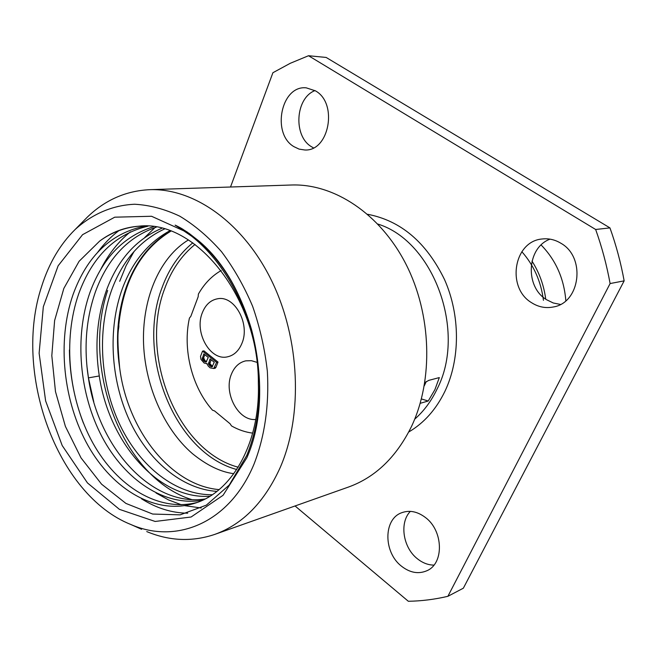 <?xml version="1.0" encoding="UTF-8"?>
<svg xmlns="http://www.w3.org/2000/svg" width="657" height="657" viewBox="0 0 657 657"><rect width="100%" height="100%" fill="white"/><g stroke="black" fill="none" stroke-linecap="round" stroke-linejoin="round"><path stroke-width="0.99" d="M543.446 300.331C541.015 281.467 533.821 265.256 521.847 251.697M531.981 261.1C539.315 272.589 543.897 285.269 545.729 299.149M565.841 300.734C564.051 278.625 555.806 260.041 541.113 244.979M308.527 55.73L326.168 57.446L609.959 227.897L595.653 229.482L308.527 55.73L290.254 63.302L272.91 72.722L230.517 187.007M609.959 227.897C616.11 245.086 620.84 262.743 624.15 280.851L463.349 588.196L447.885 596.31L610.107 283.553C606.731 265.058 601.911 247.04 595.653 229.482M433.924 565.11C428.068 565.036 422.533 562.909 417.326 558.721C402.938 547.536 399.251 522.676 410.338 511.368M560.38 304.429L553.227 302.967L546.567 299.715C524.672 286.748 526.7 247.673 550.016 239.148M313.438 147.866L311.451 146.716C293.088 136.048 295.313 98.016 314.999 90.584M295.059 505.972L408.326 601.27C421.564 601.065 434.753 599.406 447.885 596.31M293.868 146.626C271.267 133.56 281.139 84.925 306.302 87.857L315.467 90.863C338.289 103.313 329.05 151.816 304.676 149.968L299.107 149.114L293.868 146.626M531.546 302.68C506.145 287.7 513.708 240.979 542.386 238.967C548.866 238.269 555.042 239.706 560.906 243.262C586.11 257.216 580.262 303.033 553.202 307C545.556 308.47 538.338 307.024 531.546 302.68M401.378 566.112C383.368 552.25 383.36 519.161 401.558 512.78C409.426 509.881 417.376 511.45 425.408 517.486C443.385 530.667 444.222 563.55 426.919 570.719C418.435 574.341 409.927 572.805 401.378 566.112M624.15 280.851L610.107 283.553M421.408 398.939L428.224 401.016L434.885 389.7L439.319 377.586L428.75 380.378L424.824 382.62M428.224 401.016L420.209 403.316M209.961 496.224C158.764 499.969 108.996 442.752 99.281 375.96C94.641 345.771 96.998 317.315 106.352 290.599C117.66 259.975 136.13 239.214 161.77 228.316M93.77 401.821L88.449 377.874L86.913 366.08M169.835 230.755C148.129 242.614 132.287 261.938 122.317 288.735C107.732 328.861 110.705 379.352 129.281 419.987C147.965 460.467 181.792 489.178 216.909 491.379M212.31 494.713C176.207 495.255 140.376 467.061 120.321 425.679C100.365 384.131 96.702 331.555 111.674 289.975C122.539 260.632 140.13 240.314 164.447 229.022M205.041 498.992C152.12 507.278 98.484 448.017 88.424 377.997C83.743 347.537 86.075 318.826 95.413 291.872C107.641 258.612 127.934 237.037 156.284 227.158M219.101 489.605C170.754 485.564 127.433 430.105 119.673 367.912C115.969 327.613 119.385 329.855 118.81 324.895C123.417 280.835 140.779 249.578 170.877 231.141M153.557 226.731C123.836 235.986 102.632 257.914 89.943 292.513C74.216 337.041 79.357 393.904 102.172 437.127C125.027 480.21 164.915 506.908 202.528 500.215M145.213 226.057C111.255 232.923 87.217 255.729 73.083 294.484C56.781 341.312 63.146 401.526 88.202 445.914C113.259 490.155 156.226 515.285 194.587 503.319C231.905 492.331 260.353 442.999 258.349 383.45C259.039 322.513 224.949 253.93 177.973 226.911L198.981 241.193M187.697 513.199C171.764 512.986 156.382 508.19 141.559 498.819M83.39 423.083C74.413 399.702 69.757 375.361 69.42 350.05M97.696 252.288C103.921 243.829 110.984 236.619 118.884 230.656M201.231 507.976L184.707 505.668M181.307 504.748L168.471 499.895L156.062 493.005M147.981 226.18C115.443 233.917 92.35 256.468 78.7 293.827C62.596 339.883 68.542 398.98 92.851 442.99C117.168 486.862 159.109 512.559 197.264 502.4M139.539 226.156C124.978 227.322 111.69 232.291 99.675 241.07L79.111 261.272L63.844 288.415L54.613 320.559L51.813 355.659L55.484 391.629L65.396 426.385L81.025 457.888L101.572 484.176L125.93 503.426L152.695 514.053L180.158 514.85L206.372 505.134L229.26 485.014L246.769 455.441C261.962 417.786 263.523 375.747 251.467 329.321C240.265 291.371 222.37 261.65 197.782 240.158L188.879 233.202M258.349 383.45C259.244 298.097 195.523 219.249 138.956 226.189C124.559 227.24 111.468 232.2 99.675 241.07M197.782 240.158C252.231 284.013 276.646 391.243 246.843 457.789L223.068 495.288L191.097 517.01L155.151 521.461L119.41 509.347L87.471 482.936L62.185 445.512L45.62 400.901L39.124 353.228L43.321 306.753L58.12 265.814L82.568 234.68L114.729 217.188L151.553 216.268L188.731 233.104M177.973 226.911C173.399 224.209 174.286 224.554 180.65 227.93L187.803 232.447M130.957 524.549C176.881 544.678 229.983 522.545 254.111 463.883C264.812 436.141 269.23 405.287 267.358 371.32C264.845 348.998 259.926 327.326 252.625 306.31C244.067 286.091 233.695 267.892 221.516 251.697C208.532 236.972 194.628 225.146 179.804 216.202C164.735 209.057 149.689 205.074 134.685 204.245C112.519 205.198 92.169 214.042 75.227 229.416C60.222 244.174 49.07 263.055 41.761 286.05C12.77 372.174 56.691 495.033 130.957 524.549L141.616 529.296M149.632 189.676L291.437 185.003C333.871 183.451 380.009 213.525 405.854 263.95C431.657 314.333 433.604 379.927 411.496 426.475C396.335 457.165 375.328 477.352 348.481 487.051L214.732 534.412C242.819 524.294 264.681 501.899 280.334 467.242C303.123 414.616 300.019 339.037 271.694 280.859C243.336 222.616 193.946 188.009 149.632 189.676C125.857 190.85 105.104 199.999 87.365 217.106L83.414 221.105M214.732 534.412C192.173 541.992 169.506 541.048 146.749 531.587M221.195 270.528C211.891 275.858 204.294 283.701 198.398 294.065L198.168 296.734L190.826 316.362L189.43 318.078C182.465 349.36 191.869 387.08 212.523 410.214L214.527 410.904L230.065 423.749L231.519 425.925C238.351 429.809 245.414 432.216 252.699 433.135M241.875 343.48C238.721 350.969 233.917 355.421 227.445 356.841C210.166 361.087 194.045 332.335 202.348 312.691C205.584 304.618 210.741 299.97 217.804 298.738C234.721 295.297 250.44 324.139 241.875 343.48M255.754 419.453C238.294 421.392 223.199 392.738 231.486 373.997C234.516 366.721 239.279 362.336 245.775 360.849L251.368 360.677L257.018 362.352M213.788 368.503L215.217 368.216L215.948 367.362L218.009 362.081L203.966 350.863L202.528 351.125L200.516 356.398L200.943 359.322L204.163 363.058L207.045 363.658L208.113 365.949L210.117 367.854L213.788 368.503L216.58 362.36L202.528 351.125M207.062 363.756L206.577 363.855M218.009 362.081L216.58 362.36M215.948 367.362L214.519 367.649M214.256 362.245L212.08 366.844L210.322 366.294L208.491 363.953L210.059 358.886L214.256 362.245M204.368 361.506L202.249 358.936L203.801 353.868L208.269 357.449L206.109 362.04L204.368 361.506L205.805 361.227L204.91 360.512L203.481 360.783M212.605 366.442L209.92 363.674L211.078 359.691M212.425 366.573L211.308 366.795M211.759 366.015L210.322 366.294M211.16 365.53L209.731 365.818M210.347 364.594L208.918 364.873M209.92 363.674L208.491 363.953M209.879 362.779L208.45 363.058M204.91 360.512L203.637 357.769L204.828 354.69M206.626 361.646L205.805 361.227M204.105 359.576L202.676 359.855M203.686 358.665L202.249 358.936M203.637 357.769L202.208 358.04M206.438 361.793L205.345 361.999M367.633 214.297C400.778 220.604 426.426 242.4 444.584 279.685C460.385 315.417 460.311 359.174 444.846 391.49C435.993 409.566 423.962 423.067 408.744 431.994M377.857 224.062C433.563 241.094 466.905 331.678 437.061 389.1C431.271 401.156 423.822 411.183 414.707 419.166M426.294 381.52L424.282 385.807M195.039 244.429C181.521 255.417 171.411 270.15 164.685 288.637C138.997 354.961 176.996 450.874 238.187 467.217M236.717 469.517C174.516 452.813 135.933 355.314 161.983 287.848C168.8 269.033 179.082 254.029 192.821 242.827M155.027 227.56L144.721 237.514M134.102 251.409L126.095 265.683L119.689 281.311M99.281 375.96L88.408 377.882M100.57 269.698C108.306 254.325 118.244 241.71 130.373 231.839M191.696 499.583C123.656 478.739 80.951 369.562 107.649 290.443M170.754 231.092C150.067 242.983 135.104 262.061 125.857 288.324C117.48 313.225 115.418 339.751 119.673 367.912M233.835 473.689C220.621 472.013 206.824 465.328 192.427 453.634C163.626 428.865 144.236 384.14 143.464 340.392C142.898 296.406 160.333 256.903 188.436 239.912M75.227 229.416L87.365 217.106M180.65 227.93L183.246 229.474"/></g></svg>
